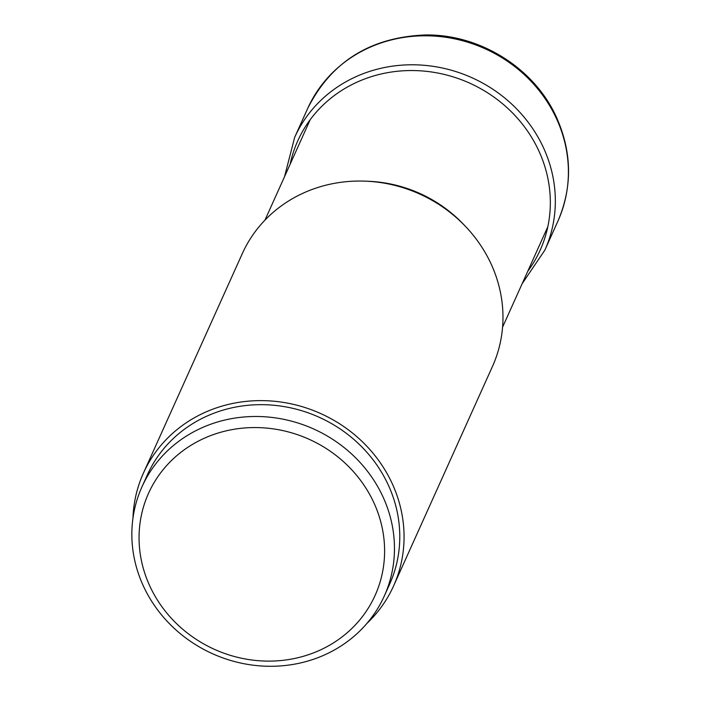 <?xml version="1.0" encoding="UTF-8"?>
<svg xmlns="http://www.w3.org/2000/svg" width="701" height="701" viewBox="0 0 701 701"><rect width="100%" height="100%" fill="white"/><g stroke="black" fill="none" stroke-linecap="round" stroke-linejoin="round"><path stroke-width="1.05" d="M384.323 595.973L389.642 584.161A132.892 123.218 -155.7 0 0 359.727 444.811A132.892 123.218 -155.7 0 0 213.752 413.275A132.892 123.218 -155.7 0 0 147.306 474.998L141.988 486.801A132.892 123.218 24.3 0 1 208.434 425.086A132.892 123.218 24.3 0 1 354.408 456.623A132.892 123.218 24.3 0 1 384.323 595.973A132.892 123.218 24.3 0 1 317.886 657.687A132.892 123.218 24.3 0 1 171.911 626.151A132.892 123.218 24.3 0 1 141.988 486.801M210.659 435.601A124.252 115.201 24.3 0 1 373.431 501.75A124.252 115.201 24.3 0 1 312.996 653.078A124.252 115.201 24.3 0 1 150.224 586.921A124.252 115.201 24.3 0 1 210.659 435.601M393.585 585.94L492.496 366.369A137.212 127.223 -155.7 0 0 490.639 262.98A137.212 127.223 -155.7 0 0 365.063 181.147A137.212 127.223 -155.7 0 0 242.283 253.648L143.372 473.219A137.212 127.223 24.3 0 1 266.152 400.718A137.212 127.223 24.3 0 1 391.728 482.551A137.212 127.223 24.3 0 1 393.585 585.94A137.212 127.223 24.3 0 1 366.842 623.487M132.962 518.127A137.212 127.223 24.3 0 1 143.372 473.219M290.118 164.288A132.945 123.271 24.3 0 1 403.636 70.766A132.945 123.271 24.3 0 1 538.386 149.926A132.945 123.271 24.3 0 1 527.73 271.322M284.527 176.705L294.648 137.396A137.212 127.223 24.3 0 1 417.437 64.886A137.212 127.223 24.3 0 1 543.003 146.719A137.212 127.223 24.3 0 1 544.87 250.108L522.131 283.739M557.926 221.113A137.212 127.223 -155.7 0 0 556.068 117.733A137.212 127.223 -155.7 0 0 430.502 35.891A137.212 127.223 -155.7 0 0 307.713 108.401C331.328 61.592 370.601 37.118 425.551 34.962C479.817 34.174 533.996 67.962 556.156 116.585C572.051 151.837 572.647 186.685 557.926 221.113L544.87 250.108M366.947 181.226A130.298 120.817 24.3 0 1 464.132 225.003M294.648 137.396L307.713 108.401M502.573 327.165L547.832 226.703M264.96 220.132L310.219 119.661"/></g></svg>
